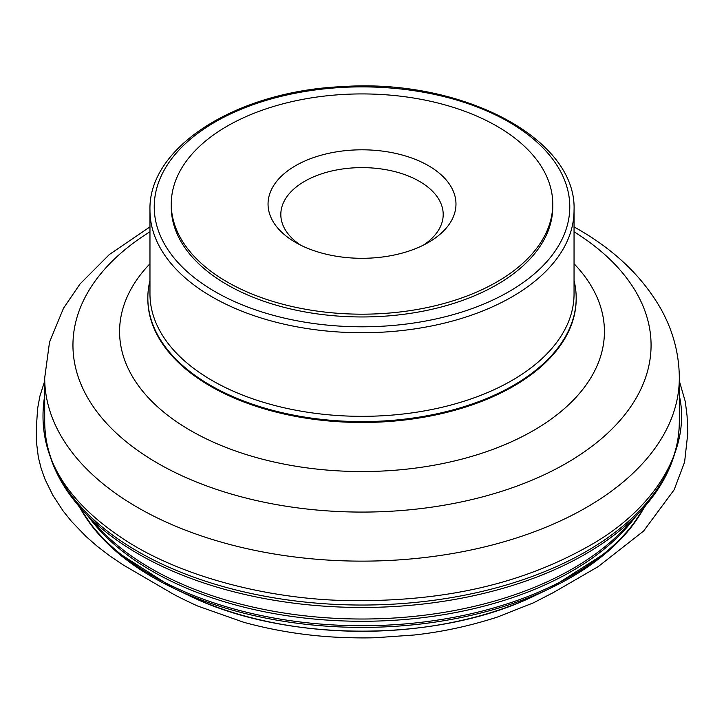 <?xml version="1.0" encoding="UTF-8"?>
<svg xmlns="http://www.w3.org/2000/svg" width="724" height="724" viewBox="0 0 724 724"><rect width="100%" height="100%" fill="white"/><g stroke="black" fill="none" stroke-linecap="round" stroke-linejoin="round"><path stroke-width="1.09" d="M149.968 280.559A214.177 123.65 0 0 0 147.832 297.953A214.177 123.65 0 0 0 210.566 385.385A214.177 123.65 0 0 0 443.975 412.191A214.177 123.65 0 0 0 576.186 297.953A214.177 123.65 0 0 0 574.051 280.559M552.747 205.444A190.747 110.129 180 0 1 552.756 206.838A190.747 110.129 180 0 1 435.006 308.578A190.747 110.129 180 0 1 227.128 284.704A190.747 110.129 180 0 1 171.262 206.838A190.747 110.129 180 0 1 171.271 205.444M227.128 281.926A190.747 110.129 0 0 0 435.006 305.799A190.747 110.129 0 0 0 552.756 204.05A190.747 110.129 0 0 0 362.009 93.921A190.747 110.129 0 0 0 171.262 204.05A190.747 110.129 0 0 0 227.128 281.926M300.415 245.02A81.188 46.87 180 0 1 280.822 214.485A81.188 46.87 180 0 1 362.009 167.615A81.188 46.87 180 0 1 443.197 214.485A81.188 46.87 180 0 1 423.603 245.02M295.564 242.413A93.957 54.246 0 0 0 428.454 242.413A93.957 54.246 0 0 0 428.454 165.696A93.957 54.246 0 0 0 295.573 165.696A93.957 54.246 0 0 0 295.564 242.413L295.564 242.413M44.698 395.621C35.938 449.812 61.178 496.936 120.41 536.973C174.846 574.394 263.798 599.291 348.868 600.621C445.151 601.798 524.104 583.843 593.933 543.154C658.804 504.818 690.777 445.83 679.32 395.639M149.968 210.313L149.968 293.908A212.042 122.419 0 0 0 212.069 380.48A212.042 122.419 0 0 0 443.151 407.015A212.042 122.419 0 0 0 574.051 293.908L574.051 210.313C577.001 138.139 461.378 78.301 342.371 86.618C237.137 91.07 148.04 146.737 149.968 210.313A212.042 122.419 0 0 0 212.069 296.876A212.042 122.419 0 0 0 443.151 323.42A212.042 122.419 0 0 0 574.051 210.313M642.233 510.927A295.492 170.602 180 0 1 549.959 588.44A295.492 170.602 180 0 1 174.059 588.44A295.492 170.602 180 0 1 81.785 510.927M78.427 505.642L94.319 529.316L115.885 551.281L174.059 588.44L188.539 595.336A272.722 157.452 0 0 0 535.479 595.336L549.959 588.44L608.133 551.281L629.699 529.316L645.591 505.642M79.314 506.673A296.867 171.398 0 0 0 152.085 575.535A296.867 171.398 0 0 0 644.704 506.673M635.473 516.746A297.039 171.488 180 0 1 151.977 571.055A297.039 171.488 180 0 1 88.545 516.746M671.347 462.663A316.162 182.538 180 0 1 640.523 511.316C666.08 483.713 679.012 453.885 679.32 421.839A317.311 183.199 0 0 1 362.009 605.038A317.311 183.199 0 0 1 44.698 421.839C45.006 453.885 57.938 483.713 83.495 511.316L99.333 528.339A298.188 172.158 0 0 0 151.162 568.593A298.188 172.158 0 0 0 624.685 528.339L640.523 511.316A316.162 182.538 180 0 1 138.447 554.005A316.162 182.538 180 0 1 83.495 511.316A316.162 182.538 180 0 1 52.671 462.663M679.32 421.839L679.32 377.937A317.311 183.199 180 0 1 362.009 561.136A317.311 183.199 180 0 1 44.698 377.937L49.522 342.126L63.504 308.234L80.02 283.989L109.405 254.486L149.968 226.902M149.968 231.771A289.066 166.891 0 0 0 157.606 463.197A289.066 166.891 0 0 0 562.476 465.432A289.066 166.891 0 0 0 574.051 231.771M574.051 263.735A242.422 139.967 180 0 1 507.895 443.359A242.422 139.967 180 0 1 190.584 430.545A242.422 139.967 180 0 1 149.968 263.735M147.832 298.388A214.177 123.65 0 0 0 147.832 298.831A214.177 123.65 0 0 0 210.566 386.263A214.177 123.65 0 0 0 443.975 413.069A214.177 123.65 0 0 0 576.186 298.831A214.177 123.65 0 0 0 576.186 298.388M215.082 291.663A207.788 119.967 0 0 0 562.711 237.888A207.788 119.967 0 0 0 308.234 90.962A207.788 119.967 0 0 0 215.082 291.663M44.698 381.005L39.874 396.227L37.648 408.327L36.39 426.961L36.354 441.35L38.354 457.333L41.205 468.609L45.123 479.541L52.888 495.343L63.133 510.981L71.395 521.289L85.993 536.457L97.206 546.267L109.568 555.761L123.089 564.883L169.054 591.653C174.403 594.938 183.914 599.716 197.598 605.997L243.717 622.278C273.88 630.541 304.777 635.518 336.398 637.211C351.629 637.916 364.715 638.088 375.656 637.717L414.092 635.011C441.966 631.989 469.749 626.007 497.433 617.056L533.479 602.811L553.742 592.359L598.296 566.539L643.564 531.081L674.125 489.822L684.605 462.075L687.8 433.296L687.085 416.074L685.311 401.684L679.32 380.896M44.698 421.839L44.698 377.937M576.186 298.831L576.186 297.953M147.832 298.831L147.832 297.953M679.32 377.937C679.157 353.43 672.886 330.198 660.514 308.234C642.088 276.414 614.441 249.97 577.562 228.893L574.051 226.902M188.539 595.336C285.356 643.084 438.654 643.093 535.479 595.336M552.756 206.838L552.756 204.05M171.262 206.838L171.262 204.05"/></g></svg>
